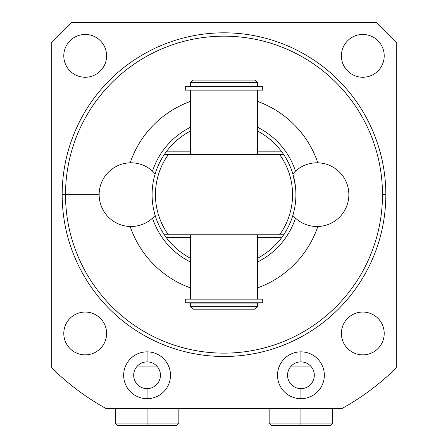 <?xml version="1.0" encoding="UTF-8"?>
<svg xmlns="http://www.w3.org/2000/svg" width="448" height="448" viewBox="0 0 448 448"><rect width="100%" height="100%" fill="white"/><g stroke="black" fill="none" stroke-linecap="round" stroke-linejoin="round"><path stroke-width="0.67" d="M341.617 408.71A244.244 244.244 0 0 0 396.25 367.814A244.244 244.244 0 0 1 341.617 408.71L106.383 408.71A244.244 244.244 0 0 1 51.75 367.814A244.244 244.244 0 0 0 106.383 408.71L341.617 408.71M130.172 162.803A99.086 99.086 0 0 1 190.551 101.382A99.086 99.086 0 0 0 130.172 162.803M257.449 101.382A99.086 99.086 0 0 1 317.828 162.803A99.086 99.086 0 0 0 257.449 101.382M317.828 226.498A99.086 99.086 0 0 1 257.449 287.918A99.086 99.086 0 0 0 317.828 226.498M190.551 287.918A99.086 99.086 0 0 1 130.172 226.498A99.086 99.086 0 0 0 190.551 287.918M65.514 194.65A158.486 158.486 0 0 0 224 353.136A158.486 158.486 0 0 0 382.486 194.65A158.486 158.486 0 0 0 224 36.165A158.486 158.486 0 0 0 65.514 194.65L62.166 194.65A161.834 161.834 0 0 0 224 356.485A161.834 161.834 0 0 0 385.834 194.65A161.834 161.834 0 0 0 224 32.816A161.834 161.834 0 0 0 62.166 194.65L65.514 194.65A158.486 158.486 0 0 1 224 36.165A158.486 158.486 0 0 1 382.486 194.65L385.834 194.65A161.834 161.834 0 0 0 224 32.816A161.834 161.834 0 0 0 62.166 194.65A161.834 161.834 0 0 0 224 356.485A161.834 161.834 0 0 0 385.834 194.65L382.486 194.65A158.486 158.486 0 0 1 224 353.136A158.486 158.486 0 0 1 65.514 194.65L99.142 194.65L65.514 194.65M376.18 22.4L396.25 42.47L396.25 367.814L396.25 42.47L376.18 22.4L71.82 22.4L376.18 22.4M51.75 367.814L51.75 42.47L71.82 22.4L51.75 42.47L51.75 367.814M384.21 55.849A21.403 21.403 0 0 0 362.802 34.44A21.403 21.403 0 0 0 341.398 55.849A21.403 21.403 0 0 0 362.802 77.252A21.403 21.403 0 0 0 384.21 55.849A21.403 21.403 0 0 0 362.802 34.44A21.403 21.403 0 0 0 341.398 55.849A21.403 21.403 0 0 0 362.802 77.252A21.403 21.403 0 0 0 384.21 55.849M106.602 55.849A21.403 21.403 0 0 0 85.198 34.44A21.403 21.403 0 0 0 63.79 55.849A21.403 21.403 0 0 0 85.198 77.252A21.403 21.403 0 0 0 106.602 55.849A21.403 21.403 0 0 0 85.198 34.44A21.403 21.403 0 0 0 63.79 55.849A21.403 21.403 0 0 0 85.198 77.252A21.403 21.403 0 0 0 106.602 55.849M106.602 333.452A21.403 21.403 0 0 0 85.198 312.049A21.403 21.403 0 0 0 63.79 333.452A21.403 21.403 0 0 0 85.198 354.861A21.403 21.403 0 0 0 106.602 333.452A21.403 21.403 0 0 0 85.198 312.049A21.403 21.403 0 0 0 63.79 333.452A21.403 21.403 0 0 0 85.198 354.861A21.403 21.403 0 0 0 106.602 333.452M384.21 333.452A21.403 21.403 0 0 0 362.802 312.049A21.403 21.403 0 0 0 341.398 333.452A21.403 21.403 0 0 0 362.802 354.861A21.403 21.403 0 0 0 384.21 333.452A21.403 21.403 0 0 0 362.802 312.049A21.403 21.403 0 0 0 341.398 333.452A21.403 21.403 0 0 0 362.802 354.861A21.403 21.403 0 0 0 384.21 333.452M324.341 375.262A23.414 23.414 0 0 0 300.927 351.848A23.414 23.414 0 0 0 277.514 375.262A23.414 23.414 0 0 0 300.927 398.675A23.414 23.414 0 0 0 324.341 375.262A23.414 23.414 0 0 0 300.927 351.848A23.414 23.414 0 0 0 277.514 375.262A23.414 23.414 0 0 0 300.927 398.675A23.414 23.414 0 0 0 324.341 375.262M170.486 375.262A23.414 23.414 0 0 0 147.073 351.848A23.414 23.414 0 0 0 123.659 375.262A23.414 23.414 0 0 0 147.073 398.675A23.414 23.414 0 0 0 170.486 375.262A23.414 23.414 0 0 0 147.073 351.848A23.414 23.414 0 0 0 123.659 375.262A23.414 23.414 0 0 0 147.073 398.675A23.414 23.414 0 0 0 170.486 375.262M295.49 171.147A75.253 75.253 0 0 0 257.449 127.238A75.253 75.253 0 0 1 295.49 171.147M190.551 127.238A75.253 75.253 0 0 0 152.51 171.147A75.253 75.253 0 0 1 190.551 127.238M283.562 154.353A71.91 71.91 0 0 0 281.775 151.838A71.91 71.91 0 0 1 283.562 154.353M155.182 173.79L155.154 173.88A31.858 31.858 0 0 0 99.142 194.65A31.858 31.858 0 0 0 155.154 215.421A31.858 31.858 0 0 1 99.142 194.65A31.858 31.858 0 0 1 155.154 173.88M164.438 154.358A71.91 71.91 0 0 1 166.225 151.838L164.332 154.515A71.91 71.91 0 0 0 152.09 194.65A71.91 71.91 0 0 1 164.332 154.515L168.409 154.515A68.566 68.566 0 0 0 168.409 234.786L164.332 234.786A71.91 71.91 0 0 1 152.09 194.65A71.91 71.91 0 0 0 164.332 234.786L166.225 237.462A71.91 71.91 0 0 0 190.551 258.311A71.91 71.91 0 0 1 164.405 234.892A71.91 71.91 0 0 0 166.225 237.462L190.551 237.462L166.225 237.462L164.332 234.786L279.591 234.786A68.566 68.566 0 0 0 279.591 154.515L283.668 154.515L281.775 151.838A71.91 71.91 0 0 0 257.449 130.99A71.91 71.91 0 0 1 281.775 151.838L257.449 151.838L281.775 151.838L283.668 154.515A71.91 71.91 0 0 1 295.91 194.65A71.91 71.91 0 0 0 283.668 154.515L168.409 154.515A68.566 68.566 0 0 0 168.409 234.786L279.591 234.786A68.566 68.566 0 0 0 279.591 154.515L164.332 154.515L166.225 151.838A71.91 71.91 0 0 1 190.551 130.99A71.91 71.91 0 0 0 166.225 151.838L190.551 151.838L166.225 151.838M292.818 173.79L295.378 185.926M295.91 194.65A71.91 71.91 0 0 1 283.668 234.786L279.591 234.786L283.668 234.786A71.91 71.91 0 0 0 295.91 194.65L295.865 192.018M152.51 218.154A75.253 75.253 0 0 0 190.551 262.063A75.253 75.253 0 0 1 152.51 218.154M257.449 262.063A75.253 75.253 0 0 0 295.49 218.154A75.253 75.253 0 0 1 257.449 262.063M257.449 258.311A71.91 71.91 0 0 0 281.775 237.462L283.668 234.786L281.775 237.462A71.91 71.91 0 0 1 257.449 258.311M283.55 234.959A71.91 71.91 0 0 1 281.775 237.462L257.449 237.462L281.775 237.462M224 303.083L224 302.753L224 303.083L257.449 303.083L257.449 306.695L224 306.695L224 303.083L224 306.695L257.449 306.695L254.94 309.204L224 309.204L224 306.695L190.551 306.695L224 306.695L224 309.204L193.06 309.204L224 309.204L193.06 309.204L190.551 306.695L190.551 303.083L224 303.083L192.864 303.083L192.864 302.753M224 80.097L193.06 80.097L254.94 80.097L257.449 82.606L224 82.606L224 80.097L224 82.606L257.449 82.606L257.449 86.218L224 86.218L224 82.606L190.551 82.606L224 82.606L224 86.218L190.551 86.218L190.551 82.606L193.06 80.097L224 80.097M192.864 86.548L192.864 86.218L224 86.218L224 86.548L224 86.218M224 299.169L224 234.786L224 299.169M224 154.515L224 90.132L224 154.515M257.449 234.786L257.449 299.169L190.551 299.169L190.551 234.786M256.609 302.753L191.391 302.753M185.282 299.169L262.718 299.169L262.718 302.753L185.282 302.753L185.282 299.169M257.449 154.515L257.449 90.132L190.551 90.132L190.551 154.515M256.609 86.548L191.391 86.548M262.718 90.132L185.282 90.132L185.282 86.548L262.718 86.548L262.718 90.132M292.925 174.154L293.216 175.151M293.334 175.566L294.073 178.494M294.123 178.724L294.532 180.634M294.577 180.874L294.89 182.577M295.047 183.557L295.215 184.666M295.579 187.779L295.719 189.42M155.081 215.18L154.823 214.284M154.711 213.898L154.538 213.265M154.482 213.041L153.636 209.479M153.586 209.244L153.261 207.57M153.087 206.59L152.947 205.722M152.74 204.31L152.662 203.694M152.331 200.564L152.247 199.388M152.13 197.019L152.09 194.65M312.301 425.6L300.927 425.6L300.927 423.091L332.702 423.091L300.927 423.091L300.927 408.71L300.927 423.091L269.153 423.091L300.927 423.091L300.927 425.6L271.662 425.6L269.153 423.091L269.153 408.71M332.702 408.71L332.702 423.091L330.193 425.6L300.927 425.6M178.847 408.71L178.847 423.091L147.073 423.091L147.073 408.71L147.073 423.091L178.847 423.091L176.338 425.6L147.073 425.6L147.073 423.091L115.298 423.091L147.073 423.091L147.073 425.6L117.807 425.6L115.298 423.091L115.298 408.71M135.699 425.6L147.073 425.6M348.858 194.65A31.858 31.858 0 0 0 292.846 173.88A31.858 31.858 0 0 1 348.858 194.65A31.858 31.858 0 0 1 292.846 215.426A31.858 31.858 0 0 0 348.858 194.65M300.927 351.848L300.927 361.883A13.378 13.378 0 0 0 287.549 375.262A13.378 13.378 0 0 0 300.927 388.64L300.927 398.675L300.927 388.64A13.378 13.378 0 0 1 287.549 375.262A13.378 13.378 0 0 1 300.927 361.883L300.927 351.848M300.927 388.64A13.378 13.378 0 0 0 314.306 375.262A13.378 13.378 0 0 0 300.927 361.883A13.378 13.378 0 0 1 314.306 375.262A13.378 13.378 0 0 1 300.927 388.64M147.073 361.883L147.073 351.848L147.073 361.883A13.378 13.378 0 0 1 160.451 375.262A13.378 13.378 0 0 1 147.073 388.64A13.378 13.378 0 0 0 160.451 375.262A13.378 13.378 0 0 0 147.073 361.883A13.378 13.378 0 0 0 133.694 375.262A13.378 13.378 0 0 0 147.073 388.64L147.073 398.675L147.073 388.64A13.378 13.378 0 0 1 133.694 375.262A13.378 13.378 0 0 1 147.073 361.883M291.211 366.066L310.643 366.066L291.211 366.066M137.357 366.066L156.789 366.066L137.357 366.066M255.136 302.753L255.136 303.083M255.136 86.218L255.136 86.548"/></g></svg>
